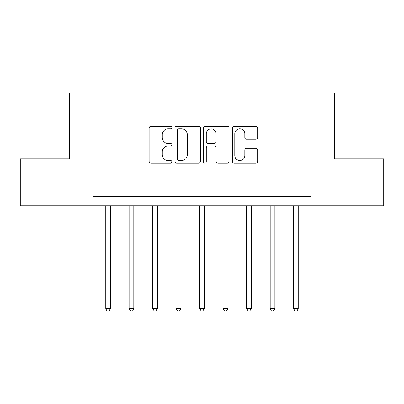 <?xml version="1.0" encoding="UTF-8"?>
<svg xmlns="http://www.w3.org/2000/svg" width="404" height="404" viewBox="0 0 404 404"><rect width="100%" height="100%" fill="white"/><g stroke="black" fill="none" stroke-linecap="round" stroke-linejoin="round"><path stroke-width="0.61" d="M171.937 127.533A1.293 1.293 0 0 0 170.645 126.245L151.046 126.245A1.843 1.843 0 0 0 149.202 128.088L149.202 161.287A1.843 1.843 0 0 0 151.046 163.135L170.645 163.135A1.293 1.293 0 0 0 171.937 161.842A1.293 1.293 0 0 0 170.645 160.55L168.109 160.55A5.903 5.903 0 0 1 162.206 154.646L162.206 151.884A5.903 5.903 0 0 1 168.109 145.98L170.645 145.98A1.293 1.293 0 0 0 171.937 144.688A1.293 1.293 0 0 0 170.645 143.395L168.109 143.395A5.903 5.903 0 0 1 162.206 137.496L162.206 134.729A5.903 5.903 0 0 1 168.109 128.826L170.645 128.826A1.293 1.293 0 0 0 171.937 127.533M255.904 139.249A1.843 1.843 0 0 0 257.747 137.4L257.747 128.088A1.843 1.843 0 0 0 255.904 126.245L234.138 126.245A1.843 1.843 0 0 0 232.295 128.088L232.295 161.287A1.843 1.843 0 0 0 234.138 163.135L255.904 163.135A1.843 1.843 0 0 0 257.747 161.287L257.747 150.036A1.843 1.843 0 0 0 255.904 148.192L246.591 148.192A1.843 1.843 0 0 0 244.743 150.036L244.743 155.616A4.934 4.934 0 0 1 239.809 160.55A4.934 4.934 0 0 1 234.876 155.616L234.876 133.759A4.934 4.934 0 0 1 239.809 128.826A4.934 4.934 0 0 1 244.743 133.759L244.743 137.4A1.843 1.843 0 0 0 246.591 139.249L255.904 139.249M93.016 205.757L20.2 205.757L20.2 158.782L69.523 158.782L69.523 93.016L334.477 93.016L334.477 158.782L383.8 158.782L383.8 205.757L310.984 205.757L310.984 196.364L93.016 196.364L93.016 205.757L310.984 205.757M200.384 128.088A1.843 1.843 0 0 0 198.541 126.245L176.775 126.245A1.843 1.843 0 0 0 174.932 128.088L174.932 161.287A1.843 1.843 0 0 0 176.775 163.135L198.541 163.135A1.843 1.843 0 0 0 200.384 161.287L200.384 128.088M205.459 126.245L227.225 126.245A1.843 1.843 0 0 1 229.068 128.088L229.068 161.287A1.843 1.843 0 0 1 227.225 163.135L217.907 163.135A1.843 1.843 0 0 1 216.064 161.287L216.064 147.824A1.843 1.843 0 0 0 214.221 145.98L208.04 145.98A1.843 1.843 0 0 0 206.197 147.824L206.197 161.842A1.293 1.293 0 0 1 204.904 163.135A1.293 1.293 0 0 1 203.616 161.842L203.616 128.088A1.843 1.843 0 0 1 205.459 126.245M178.805 128.826A1.293 1.293 0 0 0 177.518 130.118L177.518 159.262A1.293 1.293 0 0 0 178.805 160.55L181.482 160.55A5.903 5.903 0 0 0 187.385 154.646L187.385 134.729A5.903 5.903 0 0 0 181.482 128.826L178.805 128.826M216.064 133.85A4.934 4.934 0 0 0 211.13 128.916A4.934 4.934 0 0 0 206.197 133.85L206.197 141.552A1.843 1.843 0 0 0 208.04 143.395L214.221 143.395A1.843 1.843 0 0 0 216.064 141.552L216.064 133.85M105.697 205.757L105.697 308.545L110.393 308.545L110.393 205.757M110.393 308.545L108.984 310.984L107.105 310.984L105.697 308.545M129.184 205.757L129.184 308.545L133.886 308.545L133.886 205.757M133.886 308.545L132.477 310.984L130.593 310.984L129.184 308.545M152.677 205.757L152.677 308.545L157.373 308.545L157.373 205.757M157.373 308.545L155.964 310.984L154.086 310.984L152.677 308.545M176.164 205.757L176.164 308.545L180.861 308.545L180.861 205.757M180.861 308.545L179.452 310.984L177.573 310.984L176.164 308.545M199.652 205.757L199.652 308.545L204.348 308.545L204.348 205.757M204.348 308.545L202.939 310.984L201.061 310.984L199.652 308.545M223.139 205.757L223.139 308.545L227.836 308.545L227.836 205.757M227.836 308.545L226.427 310.984L224.548 310.984L223.139 308.545M246.627 205.757L246.627 308.545L251.323 308.545L251.323 205.757M251.323 308.545L249.914 310.984L248.036 310.984L246.627 308.545M270.114 205.757L270.114 308.545L274.816 308.545L274.816 205.757M274.816 308.545L273.407 310.984L271.523 310.984L270.114 308.545M293.607 205.757L293.607 308.545L298.304 308.545L298.304 205.757M298.304 308.545L296.895 310.984L295.016 310.984L293.607 308.545"/></g></svg>
